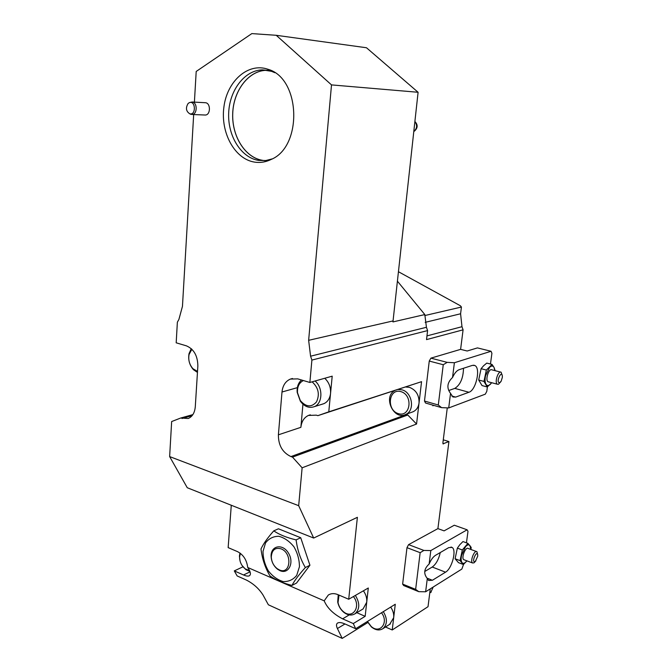 <?xml version="1.0" encoding="UTF-8"?>
<svg xmlns="http://www.w3.org/2000/svg" width="672" height="672" viewBox="0 0 672 672"><rect width="100%" height="100%" fill="white"/><g stroke="black" fill="none" stroke-linecap="round" stroke-linejoin="round"><path stroke-width="1.01" d="M356.815 612.688L365.165 616.325L368.298 588L348.709 599.256L357.386 517.306L313.673 538.045L187.261 487.729L169.638 456.582L171.654 421.546L180.701 418.026L188.252 418.496C192.385 416.682 194.737 412.759 195.292 406.728L197.854 366.047C197.711 355.824 193.897 349.087 186.413 345.845L176.182 342.812L177.366 322.207L178.895 319.444L182.456 306.365L193.679 114.551M362.258 609.437L363.082 608.941L366.727 602.213C367.072 598.223 365.954 594.426 363.392 590.814M328.776 411.835L421.554 381.671L317.864 415.649L328.776 411.835L332.203 376.169L309.868 382.469L311.9 360.074L310.582 356.202L308.641 340.318L393.053 320.93L392.96 321.922L424.822 314.563L426.434 327.281L427.585 330.599L311.9 360.074M317.864 415.649L316.294 415.153L308.44 415.43C304.063 417.522 301.543 421.495 300.88 427.333L302.946 404.191M322.224 404.191L323.904 403.67C327.701 401.89 329.918 398.454 330.557 393.372C330.901 387.316 328.969 382.284 324.752 378.269M204.641 115.004L205.355 115.03C210.689 114.988 210.806 103.043 205.464 102.724L192.326 102.018M169.638 456.582L298.679 505.68L302.123 467.804L292.505 457.12L407.778 415.01L416.556 424.024L421.554 381.671M300.88 427.333L278.393 434.818C278.351 445.334 282.526 452.584 290.934 456.574L292.505 457.12M278.393 434.818L281.996 392.011L297.36 387.652M309.868 382.469L297.746 378.874L290.396 379.075C285.524 381.209 282.719 385.526 281.996 392.011M331.506 84.899L276.234 35.297L366.484 47.754L418.093 92.274L331.506 84.899L308.641 340.318M276.234 35.297L251.832 33.6L196.199 71.459L194.401 102.136M254.57 162.112C234.797 159.13 220.357 132.796 223.902 107.041C227.077 81.203 248.018 62.294 267.868 69.241C300.72 78.145 302.786 146.37 271.278 159.398C265.826 162.078 260.266 162.985 254.57 162.112M344.98 623.952L337.411 628.522L342.199 638.4L268.372 604.783L263.012 595.006C259.006 588.672 253.453 583.682 246.347 580.037L237.157 575.946L234.293 570.889L243.516 574.972C246.296 576.181 248.287 576.416 249.505 575.686C251.135 574.4 250.547 571.67 247.741 567.496L324.198 600.844C327.23 608.009 333.371 614.015 342.628 618.845L353.287 623.557L355.681 628.723L345.064 623.994C341.41 622.415 338.848 622.146 337.378 623.179L337.89 622.877M337.411 628.522C336.21 625.96 336.193 624.187 337.378 623.179M397.412 281.173L424.822 314.563M490.468 364.031L491.912 353.296L491.056 351.263L477.456 347.903L467.174 351.002L460.606 349.364L463.084 329.834L426.527 339.612L427.585 330.599M353.287 623.557L365.165 616.325M385.476 627.018L392.238 629.966L395.27 604.254L355.681 628.723M392.238 629.966L428.022 606.69L430.282 588.865M403.687 585.556L402.637 584.102L415.649 589.361L418.79 591.679L403.687 585.556M406.98 547.672L408.584 544.639L423.898 550.435L420.151 552.686L406.98 547.672L402.637 584.102M466.444 542.833L467.989 531.325L467.116 529.796L454.289 525.218L444.1 530.863L437.909 528.62L408.584 544.639M437.909 528.62L448.93 441.563L443.276 439.824M442.974 443.822L448.93 441.563M443.352 443.94L442.873 443.041L447.275 407.887M432.911 405.149L432.835 405.77L433.826 405.409M425.536 403.024L424.486 401.033L438.304 404.998L441.571 407.644L425.536 403.024M429.257 361.066L430.912 358.142L447.174 362.368L443.251 364.728L429.257 361.066L424.486 401.033M460.606 349.364L430.912 358.142M416.556 424.024L302.123 467.804M298.679 505.68L313.673 538.045M367.828 622.516L342.199 638.4M231.277 505.252L228.152 547.613L237.476 551.611C243.298 554.627 246.716 559.919 247.741 567.496M242.97 566.824L234.293 570.889M267.733 70.316L266.356 70.308C248.497 70.669 233.394 90.829 232.73 113.635C231.848 136.424 245.255 157.693 262.609 160.331M418.093 92.274L393.053 320.93M192.872 414.607L180.701 418.026M405.796 414.406L407.778 415.01M348.709 599.256L337.898 594.628C334.303 593.158 331.111 593.3 328.314 595.031L324.198 600.844M264.844 160.625L262.601 160.373C245.238 157.744 231.815 136.45 232.697 113.627C233.36 90.804 248.48 70.619 266.356 70.258L267.422 70.258M269.959 70.426L271.16 70.602M272.236 158.894L265.86 160.516L258.661 160.415C241.265 157.76 227.8 136.374 228.665 113.45C229.32 90.527 244.448 70.249 262.357 69.88L271.513 71.316L274.814 72.694M273.764 530.863L278.435 528.788L300.72 537.726L309.926 565.236L296.545 583.044L291.959 585.43C294.571 580.482 299.032 574.518 305.357 567.546C300.485 559.213 297.402 549.99 296.1 539.885C286.742 537.659 279.3 534.652 273.764 530.863C267.649 537.768 263.39 543.791 260.996 548.932C262.147 558.718 265.129 567.689 269.942 575.845C275.386 579.902 282.727 583.094 291.959 585.43M191.856 349.23L189.042 354.589C188.143 360.007 189.445 364.711 192.948 368.71L197.518 371.414M197.459 372.406L193.46 369.692C189.479 365.156 188 359.822 189.025 353.674L191.26 348.667M303.4 380.545C299.149 382.687 297.175 386.736 297.486 392.7L300.283 400.512C306.004 407.131 311.405 407.593 316.504 401.898C319.922 394.372 318.461 387.685 312.119 381.83M315.067 380.999C323.207 387.652 322.652 403.67 314.252 406.686C309.044 408.442 304.416 406.61 300.359 401.201L297.184 392.347C296.806 387.03 298.25 382.906 301.518 379.991M281.098 548.848C275.1 547.252 271.832 549.973 271.286 557.004C271.572 561.817 273.529 565.698 277.141 568.63L279.266 569.864C290.665 575.333 292.69 553.123 281.098 548.848M279.98 570.654C288.674 574.669 294.554 562.481 288.364 552.93C282.458 543.186 270.648 545.681 271.102 556.34C271.421 561.7 273.596 566.009 277.612 569.276L279.98 570.654M263.004 551.418L265.541 542.909C268.901 538.507 273.311 536.298 278.771 536.281C284.416 537.76 289.489 541.279 293.975 546.832C297.612 553.216 299.435 559.852 299.435 566.748L296.722 575.358C293.202 579.684 288.7 581.759 283.214 581.574C277.62 579.936 272.656 576.366 268.321 570.864C264.818 564.623 263.046 558.146 263.004 551.418M309.926 565.236L305.357 567.546M300.72 537.726L296.1 539.885M240.374 553.333L239.585 556.996C239.652 561.977 241.559 565.95 245.305 568.932L249.522 570.503M249.908 571.393L245.927 569.688L241.979 565.387M240.038 560.944L239.434 556.147L239.946 553.022M339.016 595.106L338.024 602.591C338.806 606.329 340.637 609.378 343.501 611.747C352.691 619.651 361.502 606.421 353.396 596.56M355.362 595.434C359.982 603.036 359.881 609.134 355.068 613.729C351.658 615.812 347.936 615.376 343.913 612.41C340.662 609.731 338.596 606.27 337.705 602.028L338.234 594.77M447.174 362.368L454.39 362.737L452.533 377.504C447.132 382.603 446.46 387.895 450.542 393.397L448.711 407.946L485.31 394.153L486.797 391.356L487.402 386.854M438.304 404.998L443.251 364.728M448.711 407.946L441.571 407.644M463.495 368.281C463.252 378.126 460.362 384.829 454.818 388.391L448.736 390.524M452.533 377.504C454.49 373.22 456.691 370.616 459.136 369.692L472.424 365.366L474.785 365.492C480.959 367.886 476.045 390.281 468.93 392.263L455.658 397.102L452.92 396.976L450.542 393.397M491.056 351.263L454.39 362.737M481.085 368.693L478.691 380.016L482.026 385.568L487.25 386.971L483.958 381.41L486.36 370.054L492.03 364.426L486.772 363.09L483.571 365.786L481.085 368.693L486.36 370.054M483.958 381.41L478.691 380.016M495.188 370.692L494.012 367.366L492.03 364.426M487.25 386.971L491.761 382.738M488.645 381.906L488.149 381.772C484.915 380.453 488.779 367.945 491.828 369.827L500.64 372.095M494.844 370.608L494.012 367.366C492.912 365.618 491.434 365.61 489.577 367.324L485.528 375.833C484.798 379.546 484.949 382.368 485.982 384.3C487.108 385.997 488.594 385.972 490.434 384.208L491.644 382.704M499.708 382.679L501.144 381.226L502.362 377.278C502.438 367.87 495.012 382.981 499.708 382.679M500.858 381.671L498.464 384.266L497.423 384.233C494.239 382.922 498.112 370.339 501.119 372.221L502.32 375.749M367.45 621.449L371.095 626.354C379.823 634.603 389.222 622.566 381.494 612.763M383.309 611.646C387.509 618.643 387.416 624.288 383.032 628.58C379.453 630.823 375.564 630.269 371.372 626.909L367.315 621.524M389.659 624.338L393.683 617.711C394.036 614.032 393.028 610.495 390.676 607.093M430.811 592.309L433.23 587.009M457.355 548.142L455.095 558.751L458.472 562.649L463.403 564.514L460.06 560.624L462.328 549.973L467.914 543.371L462.958 541.565L459.824 544.715L457.355 548.142L462.328 549.973M460.06 560.624L455.095 558.751M470.954 549.494L471.181 547.378L467.914 543.371M463.403 564.514L466.897 560.843M464.268 559.86L463.789 559.684C461.017 558.096 465.629 546.361 468.182 548.478L476.473 551.527M470.812 549.444L469.904 545.504C468.787 544.303 467.309 544.732 465.478 546.79L461.538 555.433C460.858 558.894 461.042 561.322 462.084 562.708C463.226 563.858 464.713 563.388 466.528 561.305L466.889 560.843M475.373 561.355L477.742 556.13C477.758 547.403 470.299 563.892 475.373 561.355M475.91 560.818L474.004 562.85L472.542 562.968C469.804 561.389 474.415 549.587 476.935 551.695L477.725 554.845M423.898 550.435L430.811 550.578L429.122 564.035C423.973 568.798 423.368 573.628 427.308 578.508L425.636 591.772L461.857 569.066L463.546 564.379M415.649 589.361L420.151 552.686M425.636 591.772L418.79 591.679M440.278 552.544C438.69 559.457 436.01 564.278 432.239 567.025L424.746 571.502M429.122 564.035C431.012 559.709 433.171 556.794 435.59 555.274L448.736 547.613L452.088 547.428C456.876 550.032 451.92 568.73 445.544 572.174L432.415 580.264L428.652 580.499L427.308 578.508M467.116 529.796L430.811 550.578M400.882 391.616C388.592 388.038 386.173 410.113 398.378 413.65C410.676 417.505 413.314 395.06 400.882 391.616M398.261 389.483L401.898 389.827C412.339 392.179 415.204 410.718 405.728 414.431C393.8 420.638 382.754 396.883 394.624 390.667M411.793 412.222L413.23 411.701C416.506 410.054 418.438 407.14 419.042 402.956C419.252 395.195 416.052 389.987 409.45 387.349L405.838 387.022M398.446 271.723L460.362 305.752L461.437 307.037L460.589 313.774L461.983 326.701L426.964 335.882M461.437 307.037L424.754 315.563M463.084 329.834L461.983 326.701M413.801 131.435C417.136 128.512 417.497 125.227 414.884 121.582M414.893 121.489C418.001 124.732 417.883 127.924 414.523 131.057L414.338 131.158M188.135 103.454C185.472 107.89 186.026 111.35 189.806 113.82C196.232 115.517 195.636 100.128 189.361 102.648L188.135 103.454M189.554 102.581L192.184 102.001C197.551 102.329 197.459 114.442 192.1 114.492L189.941 113.887M182.053 418.496L192.091 415.666M426.434 327.281L310.582 356.202M290.934 456.574L406.316 414.574M349.238 614.905L342.628 618.845M250.068 571.838L243.516 574.972M454.818 388.391L468.93 392.263M451.802 396.026L455.658 397.102M432.239 567.025L445.544 572.174M426.955 578.105L432.415 580.264M425.166 322.358L460.589 313.774M268.842 70.552L266.356 70.308M308.44 415.43L310.33 414.826M292.505 378.504L290.396 379.075M329.364 594.451L328.314 595.031M262.357 69.88L266.356 70.258M271.513 71.316L267.868 69.241M192.948 368.71L193.46 369.692M189.042 354.589L189.025 353.674M300.283 400.512L300.359 401.201M323.904 403.67L314.252 406.686M277.141 568.63L277.612 569.276M271.286 557.004L271.102 556.34M245.305 568.932L245.927 569.688M239.585 556.996L239.434 556.147M343.501 611.747L343.913 612.41M338.024 602.591L337.705 602.028M363.082 608.941L355.068 613.729M473.617 365.19L474.785 365.492M497.423 384.233L488.149 381.772M371.095 626.354L371.372 626.909M390.382 623.868L383.032 628.58M429.761 592.973L431.231 592.04M472.542 562.968L463.789 559.684M450.971 547.016L452.088 547.428M413.23 411.701L405.728 414.431M414.523 131.057L413.801 131.443M192.1 114.492L205.355 115.03M189.806 113.82L191.075 114.4"/></g></svg>
